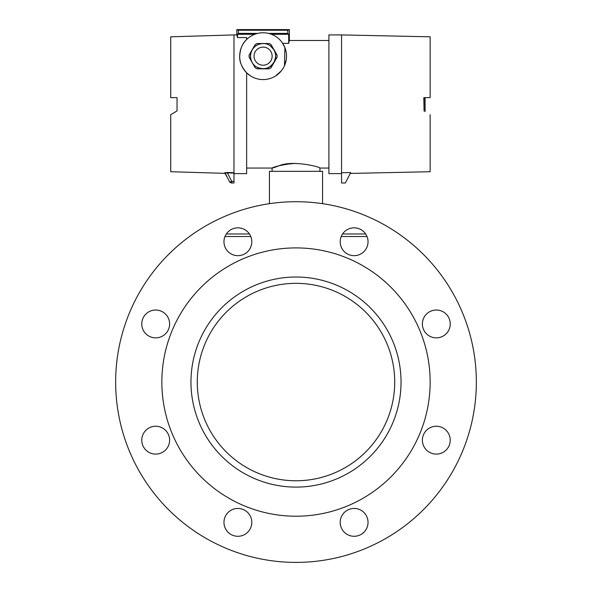 <?xml version="1.0" encoding="UTF-8"?>
<svg xmlns="http://www.w3.org/2000/svg" width="592" height="592" viewBox="0 0 592 592"><rect width="100%" height="100%" fill="white"/><g stroke="black" fill="none" stroke-linecap="round" stroke-linejoin="round"><path stroke-width="0.89" d="M305.975 515.839A134.147 134.147 0 0 0 406.867 306.53A134.147 134.147 0 0 0 175.158 323.809A134.147 134.147 0 0 0 305.975 515.839M197.558 389.395A98.716 98.716 0 0 1 288.659 283.62A98.716 98.716 0 0 1 394.442 374.721A98.716 98.716 0 0 1 303.341 480.497A98.716 98.716 0 0 1 197.558 389.395A98.716 98.716 0 0 1 288.659 283.62A98.716 98.716 0 0 1 394.442 374.721A98.716 98.716 0 0 1 303.341 480.497A98.716 98.716 0 0 1 197.558 389.395M247.73 251.593A13.919 13.919 0 0 1 224.435 245.354A13.919 13.919 0 0 1 241.484 228.305A13.919 13.919 0 0 1 247.73 251.593M354.12 255.67A13.919 13.919 0 0 1 342.058 234.787A13.919 13.919 0 0 1 366.174 234.787A13.919 13.919 0 0 1 354.12 255.67M426.462 333.784A13.919 13.919 0 0 1 432.7 310.497A13.919 13.919 0 0 1 449.757 327.546A13.919 13.919 0 0 1 426.462 333.784M422.385 440.174A13.919 13.919 0 0 1 443.267 428.12A13.919 13.919 0 0 1 443.267 452.229A13.919 13.919 0 0 1 422.385 440.174M344.27 512.524A13.919 13.919 0 0 1 367.565 518.762A13.919 13.919 0 0 1 350.516 535.812A13.919 13.919 0 0 1 344.27 512.524M237.88 508.447A13.919 13.919 0 0 1 249.942 529.322A13.919 13.919 0 0 1 225.826 529.322A13.919 13.919 0 0 1 237.88 508.447M165.538 430.332A13.919 13.919 0 0 1 159.3 453.62A13.919 13.919 0 0 1 142.243 436.57A13.919 13.919 0 0 1 165.538 430.332M169.615 323.942A13.919 13.919 0 0 1 148.733 335.997A13.919 13.919 0 0 1 148.733 311.888A13.919 13.919 0 0 1 169.615 323.942M296 562.4A180.345 180.345 0 0 0 452.184 291.886A180.345 180.345 0 0 0 139.816 291.886A180.345 180.345 0 0 0 296 562.4M269.427 203.685L269.427 171.34L322.573 171.34L322.573 203.685M423.82 97.621L430.147 97.621L423.82 97.621L424.072 111.067L424.072 97.621M425.086 97.621L425.086 111.673M319.917 171.34L319.917 168.054L328.908 168.054M296 163.399C275.472 164.458 263.884 171.562 279.084 165.767C292.759 159.788 321.042 167.173 319.917 168.054M246.642 39.516C242.542 43.112 240.219 48.67 239.686 56.173C240.219 48.67 242.542 43.112 246.642 39.516L246.642 37.562L237.496 37.562L237.496 34.284L254.804 34.284M285.1 48.181L282.695 43.371L288.696 43.371L289.355 40.485L289.355 29.6L287.808 30.236L287.808 33.396L288.696 34.284L288.696 43.371M233.988 173.619L246.642 173.619L246.642 72.838L250.534 75.931L246.642 72.838C241.677 67.103 239.353 61.553 239.686 56.173A23.414 23.414 0 0 1 274.799 35.897A23.414 23.414 0 0 1 274.799 76.449A23.414 23.414 0 0 1 239.686 56.173M275.465 76.05L281.23 70.988M284.9 47.649L284.493 65.682L286.195 59.977M281.008 71.255L275.657 75.931M271.388 34.284L288.696 34.284M237.496 34.284L238.384 33.396L238.384 30.236L236.837 29.6L236.837 34.913L237.496 37.562M268.502 33.396L287.808 33.396M238.384 33.396L257.69 33.396M238.384 30.236L287.808 30.236M236.837 29.6L289.355 29.6M341.34 173.619L328.908 173.619L328.908 34.913L341.562 34.913L341.562 172.753L350.701 172.546L345.358 182.987L341.562 182.987L341.562 172.753M170.711 97.621L177.038 97.621L170.711 97.621L170.711 36.815L233.988 34.913L233.988 173.093L233.988 172.701L227.409 172.487L224.62 172.827A0.636 0.629 -27.1 0 1 225.16 173.167L227.395 172.879L227.409 172.487M225.16 173.167L229.489 181.611A2.531 2.531 0 0 0 231.738 182.987L231.738 181.367L227.395 172.879L233.988 173.093L233.988 181.367L231.738 181.367A2.531 0.821 152.9 0 1 229.489 181.611L229.074 180.804M227.343 177.415L224.886 173.345L170.711 171.724L170.711 114.707L177.038 110.911L170.711 114.707M231.738 182.987L233.988 182.987L231.738 182.987A2.531 2.531 0 0 1 229.489 181.611M233.988 182.987L233.988 181.367M177.038 97.621L177.038 110.911M430.147 114.707L430.147 171.724L350.249 173.434M341.562 34.913L430.147 36.815L430.147 97.621M367.018 236.519L341.214 236.519M250.786 236.519L224.982 236.519M365.671 233.988L342.561 233.988M249.439 233.988L226.329 233.988M249.084 57.224A14.045 14.045 0 0 1 249.084 55.13L252.133 49.846A12.654 12.654 0 0 1 274.059 49.846A12.654 12.654 0 0 1 263.092 68.835A12.654 12.654 0 0 1 252.133 49.846L255.182 44.57A14.045 14.045 0 0 1 257.002 43.519L269.19 43.519A14.045 14.045 0 0 1 271.01 44.57L277.1 55.13A14.045 14.045 0 0 1 277.1 57.224L271.01 67.784A14.045 14.045 0 0 1 269.19 68.835L257.002 68.835A14.045 14.045 0 0 1 255.182 67.784L249.084 57.224M263.092 47.131A9.043 9.043 0 0 1 270.929 60.702A9.043 9.043 0 0 1 255.263 60.702A9.043 9.043 0 0 1 263.092 47.131M191.253 389.869A105.043 105.043 0 0 0 355.141 468.871A105.043 105.043 0 0 0 341.614 287.438A105.043 105.043 0 0 0 191.253 389.869M246.642 168.054L272.083 168.054L272.083 171.34M289.355 40.485L328.908 40.485M233.988 34.913L236.837 34.913M269.967 45.547L274.066 49.869M275.746 56.64L274.052 62.508M261.213 43.66L263.092 43.519M263.092 43.608C269.76 42.861 278.129 50.927 274.917 60.436C270.833 68.198 264.876 70.448 257.039 67.192C252.377 65.298 247.804 56.943 252.703 49.114C255.256 45.562 258.719 43.727 263.092 43.608"/></g></svg>
